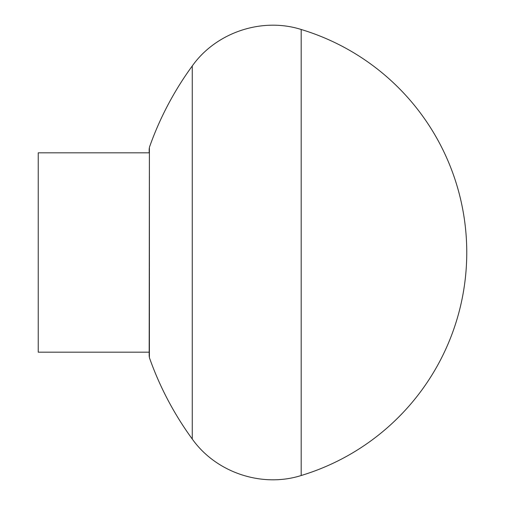 <?xml version="1.0" encoding="UTF-8"?>
<svg xmlns="http://www.w3.org/2000/svg" width="505" height="505" viewBox="0 0 505 505"><rect width="100%" height="100%" fill="white"/><g stroke="black" fill="none" stroke-linecap="round" stroke-linejoin="round"><path stroke-width="0.76" d="M149.177 148.615L149.177 152.819L38.241 152.819L38.241 352.181L149.177 352.181L149.398 357.654L149.398 147.346L149.177 356.385M301.182 29.486L301.182 475.514A232.975 232.975 0 0 0 301.182 29.486C261.943 17.025 216.071 32.389 192.26 65.972L192.26 439.028A316.263 316.263 0 0 1 149.398 357.654M192.26 65.972A316.263 316.263 0 0 0 149.398 147.346M301.182 475.514C261.943 487.975 216.071 472.611 192.26 439.028"/></g></svg>
